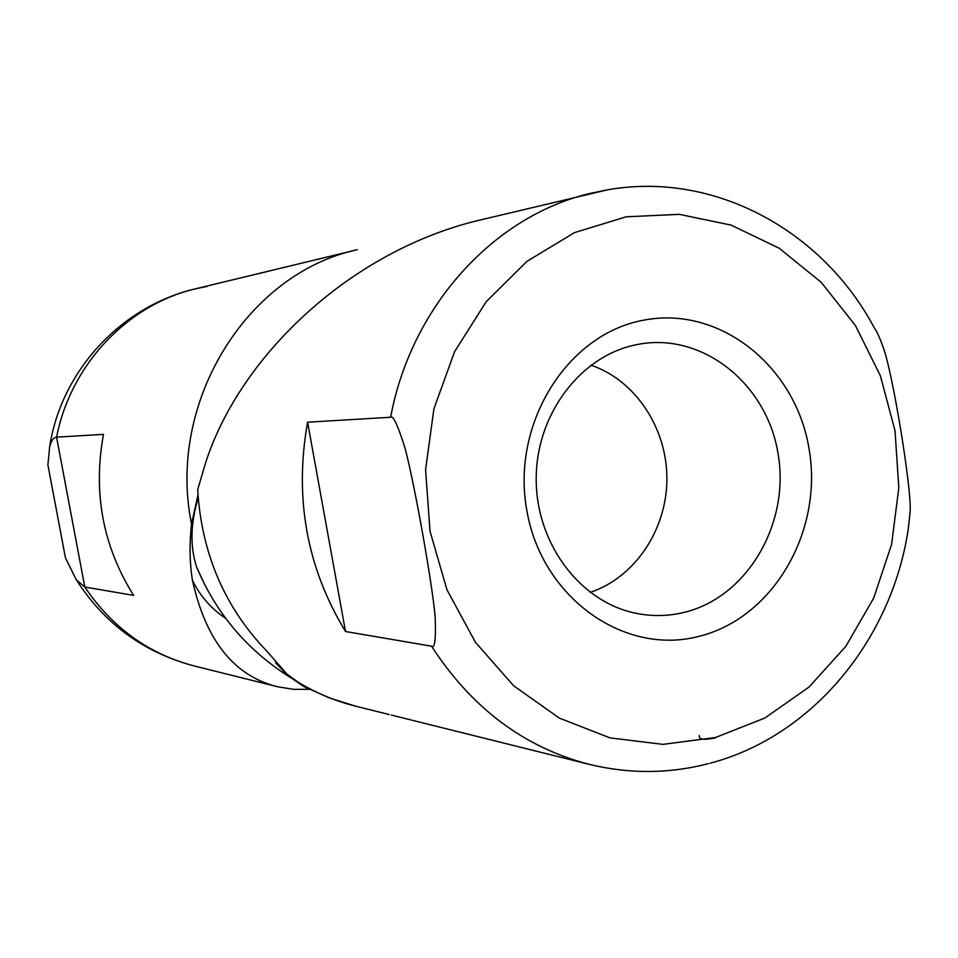 <?xml version="1.0" encoding="UTF-8"?>
<svg xmlns="http://www.w3.org/2000/svg" width="958" height="958" viewBox="0 0 958 958"><rect width="100%" height="100%" fill="white"/><g stroke="black" fill="none" stroke-linecap="round" stroke-linejoin="round"><path stroke-width="1.44" d="M607.971 189.756C714.297 171.087 822.718 230.579 874.438 328.091C876.845 331.3 879.6 337.324 882.701 346.125C892.102 368.471 912.267 491.741 910.1 512.326L908.256 529.139C891.706 639.633 812.528 736.439 709.866 763.263M715.482 737.864C703.89 740.306 698.502 739.516 699.34 735.505M607.42 189.864L482.856 219.37C353.346 248.745 241.177 353.837 205.958 461.696L197.683 489.574C201.527 553.377 224.591 607.252 266.887 651.2L288.873 676.252L303.363 686.251L328.929 697.795L355.681 706.19C331.971 700.262 309.709 690.275 288.873 676.252M345.515 631.514L431.567 646.195C434.561 648.746 435.818 640.603 435.339 621.754C435.411 599.864 411.964 467.875 403.39 442.943C396.959 423.436 392.708 414.874 390.625 417.257L307.59 422.203C294.106 497.944 306.752 567.711 345.515 631.514L307.59 422.203M405.941 718.716L391.331 715.051M431.567 646.195C471.587 708.01 524.11 747.396 589.134 764.34L412.168 720.26M460.103 732.199L464.594 733.217M467.229 733.912L472.929 735.397M403.306 718.057L404.575 718.368M407.09 718.955L408.383 719.242M409.641 719.59L408.348 719.29M309.53 689.377L303.363 686.251M698.131 636.567C623.55 655.679 541.557 597.289 526.804 510.291C510.913 423.52 567.543 333.635 643.908 320.14C720.081 305.363 795.906 366.555 809.115 449.194C823.401 531.618 772.95 618.712 698.131 636.567M683.485 612.557C667.546 616.317 651.5 616.521 635.37 613.156C579.734 601.72 535.785 543.066 536.217 478.581C536.24 414.096 580.596 355.753 636.304 344.7L637.477 344.473C702.01 331.66 766.759 383.344 778.064 453.637C790.29 523.739 747.096 597.708 683.485 612.557M590.152 592.391C634.867 577.554 666.792 529.786 666.9 479.036C667.151 428.298 635.549 380.302 590.942 365.154M204.94 585.11L196.701 567.244C189.935 546.695 190.426 523.595 198.186 497.921M309.374 689.305L293.519 689.341L277.688 686.766C234.207 676.156 205.778 640.615 192.402 580.141C189.624 562.574 189.325 543.845 191.516 523.954L197.983 495.07M257.462 273.928L258.444 273.725M250.972 275.413L354.448 250.397M248.146 276.108L248.984 275.904M231.357 280.155L250.325 275.569M228.651 280.814L229.453 280.634M215.801 283.915L230.746 280.299M56.582 437.159C70.82 364.22 128.049 304.381 195.767 288.753C128.049 304.381 70.82 364.22 56.582 437.159C53.468 437.435 51.157 440.716 49.636 446.991L47.9 464.905L65.443 557.855L76.281 579.782L84.807 587.038L133.605 595.373C102.841 546.18 92.806 492.508 103.5 434.369L56.582 437.159L84.807 587.038L56.582 437.159M76.281 579.782C104.602 623.921 143.999 652.673 194.462 666.038C148.909 654.134 112.349 627.801 84.807 587.038C112.349 627.801 148.909 654.134 194.462 666.038L277.688 686.766M353.406 250.649L352.556 250.852M349.933 251.511L350.891 251.295M350.137 251.499L349.179 251.714M345.658 252.529L344.76 252.744M347.862 252.122L346.808 252.349M342.21 253.367L343.383 253.092M347.658 252.122L348.652 251.906M338.222 254.397L339.048 254.229M322.942 258.025L323.936 257.798M319.122 259.019L319.96 258.84M282.61 267.761L281.951 267.929M286.191 266.947L284.813 267.27M265.57 271.928L264.659 272.132M262.42 272.647L261.678 272.826M263.821 272.395L262.205 272.814M260.792 273.15L258.624 273.593M259.953 273.246L261.318 272.922M262.109 272.743L264.636 272.168M324.379 257.678L317.864 259.367L324.379 257.678M282.359 267.881L290.25 265.917L282.359 267.881M290.885 265.761L290.25 265.917M289.172 266.18L290.238 265.917M265.558 271.904L266.276 271.737M268.935 271.066L268.24 271.234M207.215 286.382L195.767 288.753L215.203 284.059M607.731 189.792L591.122 193.193C494.651 215.275 411.377 305.59 390.625 417.257M626.197 216.795L574.501 232.626L526.948 261.354L486.173 301.722L454.547 351.742L433.926 408.791L425.58 469.743L430.022 531.223L446.967 589.793L475.396 642.219L513.572 685.712L559.304 718.093L610.006 737.888L662.96 744.366L715.422 737.528L764.855 718.033L808.947 687.114L845.746 646.458L873.684 598.103L891.611 544.36L898.82 487.682L895.011 430.609L880.342 375.704L855.386 325.469L821.174 282.263L779.141 248.206L731.11 225.106L679.306 214.352L626.197 216.795M275.533 662.78L285.304 672.923L297.112 681.449M192.402 580.141C199.779 595.66 210.892 608.426 225.753 618.449M354.244 250.445L357.274 249.715C247.152 273.21 166.572 402.36 191.516 523.954M355.681 706.19L389.211 714.548M405.833 718.692L410.874 719.937M465.073 733.445L470.498 734.798M589.134 764.34C629.214 774.064 668.923 773.836 708.237 763.694M196.701 567.244C216.352 613.827 247.511 650.518 290.154 677.318M195.767 288.753C121.415 305.961 61.037 370.938 49.636 446.991"/></g></svg>
